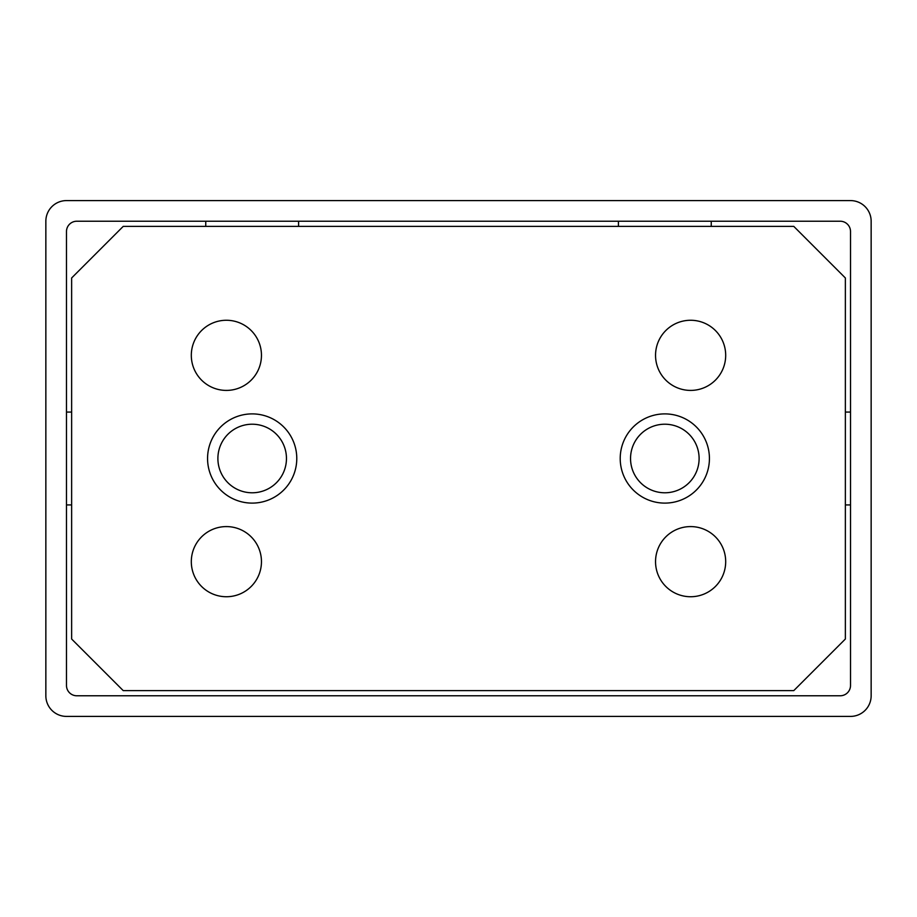 <?xml version="1.0" encoding="UTF-8"?>
<svg xmlns="http://www.w3.org/2000/svg" width="917" height="917" viewBox="0 0 917 917"><rect width="100%" height="100%" fill="white"/><g stroke="black" fill="none" stroke-linecap="round" stroke-linejoin="round"><path stroke-width="1.38" d="M66.483 200.594L850.518 200.594A20.633 20.633 0 0 1 871.15 221.226L871.15 695.774A20.633 20.633 0 0 1 850.518 716.406L66.483 716.406A20.633 20.633 0 0 1 45.85 695.774L45.85 221.226A20.633 20.633 0 0 1 66.483 200.594M76.799 221.226L840.201 221.226A10.316 10.316 0 0 1 850.518 231.542L850.518 685.457A10.316 10.316 0 0 1 840.201 695.774L76.799 695.774A10.316 10.316 0 0 1 66.483 685.457L66.483 231.542A10.316 10.316 0 0 1 76.799 221.226M845.359 412.077L850.518 412.077M71.641 504.923L66.483 504.923M205.752 226.384L205.752 221.226M618.402 226.384L618.402 221.226M123.222 690.616L793.778 690.616L845.359 639.034L845.359 277.966L793.778 226.384L123.222 226.384L71.641 277.966L71.641 639.034L123.222 690.616M709.426 458.5A44.601 44.601 0 0 0 642.519 419.871A44.601 44.601 0 0 0 642.519 497.129A44.601 44.601 0 0 0 709.426 458.5M296.776 458.5A44.601 44.601 0 0 0 229.869 419.871A44.601 44.601 0 0 0 229.869 497.129A44.601 44.601 0 0 0 296.776 458.5M226.384 526.587A35.075 35.075 0 0 0 191.309 561.663A35.075 35.075 0 0 0 226.384 596.738A35.075 35.075 0 0 0 261.46 561.663A35.075 35.075 0 0 0 226.384 526.587M690.616 526.587A35.075 35.075 0 0 0 655.54 561.663A35.075 35.075 0 0 0 690.616 596.738A35.075 35.075 0 0 0 725.691 561.663A35.075 35.075 0 0 0 690.616 526.587M690.616 320.262A35.075 35.075 0 0 0 655.54 355.337A35.075 35.075 0 0 0 690.616 390.413A35.075 35.075 0 0 0 725.691 355.337A35.075 35.075 0 0 0 690.616 320.262M226.384 320.262A35.075 35.075 0 0 0 191.309 355.337A35.075 35.075 0 0 0 226.384 390.413A35.075 35.075 0 0 0 261.46 355.337A35.075 35.075 0 0 0 226.384 320.262M699.109 458.5A34.284 34.284 0 0 0 647.677 428.812A34.284 34.284 0 0 0 647.677 488.188A34.284 34.284 0 0 0 699.109 458.5M286.459 458.5A34.284 34.284 0 0 0 235.027 428.812A34.284 34.284 0 0 0 235.027 488.188A34.284 34.284 0 0 0 286.459 458.5M845.359 504.923L850.518 504.923M71.641 412.077L66.483 412.077M298.598 226.384L298.598 221.226M711.248 226.384L711.248 221.226"/></g></svg>
